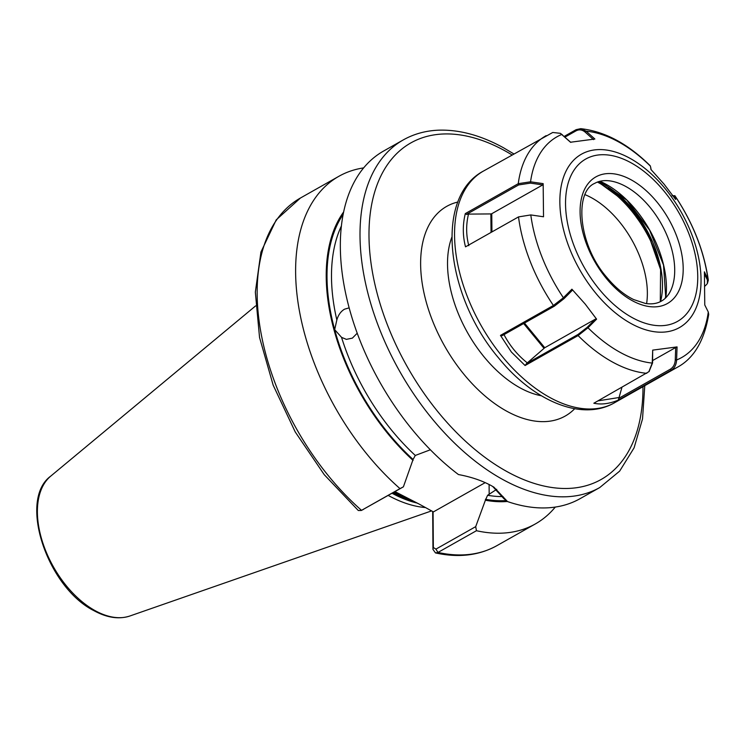 <?xml version="1.0" encoding="UTF-8"?>
<svg xmlns="http://www.w3.org/2000/svg" width="746" height="746" viewBox="0 0 746 746"><rect width="100%" height="100%" fill="white"/><g stroke="black" fill="none" stroke-linecap="round" stroke-linejoin="round"><path stroke-width="1.12" d="M357.213 333.21L352.382 338.125L346.377 339.365L341.547 337.351L334.674 329.648L336.838 319.978C338.283 314.971 340.847 311.371 344.531 309.18L349.147 307.856M394.932 491.605L419.038 504.016L394.121 492.062M388.19 495.419A141.33 82.806 60.5 0 0 388.284 495.465A141.33 82.806 60.5 0 0 425.5 507.56M599.719 487.567A199.658 116.973 60.5 0 1 502.664 479.445A199.658 116.973 60.5 0 1 370.529 302.783A199.658 116.973 60.5 0 1 403.297 139.903L383.621 151.028A199.658 116.973 60.5 0 0 346.694 298.036A199.658 116.973 60.5 0 0 458.445 474.549C471.183 476.918 482.196 480.657 491.483 485.767L493.936 487.175L507.494 501.554A199.658 116.973 60.5 0 0 580.043 498.682L599.719 487.567L619.646 471.136L634.081 447.852L642.52 418.944L644.777 385.673M496.743 489.32L487.604 495.269L485.394 500.221A172.205 100.897 60.5 0 0 507.383 501.471M363.656 167.897A199.658 116.973 60.5 0 0 338.898 176.289A199.658 116.973 60.5 0 0 300.06 314.346A199.658 116.973 60.5 0 0 399.996 488.621L403.4 486.83L413.079 459.48L415.298 455.452L430.358 449.782M485.394 500.221L475.706 526.639L476.442 530.714L437.986 552.441L435.478 552.926L432.96 549.392L432.689 511.523M403.4 486.83L361.54 510.348A199.658 116.973 60.5 0 1 261.594 336.073A199.658 116.973 60.5 0 1 300.442 198.016L276.216 219.865L260.932 252.064L255.337 292.162L259.552 337.509L273.167 385.169L295.239 431.953L324.268 474.698L358.285 510.497L361.288 510.488L399.996 488.621M343.673 211.911A172.205 100.897 60.5 0 0 413.088 460.413M507.494 501.554L503.858 498.645L492.677 486.439M476.442 530.714A199.658 116.973 60.5 0 0 535.32 523.953A199.658 116.973 60.5 0 0 555.285 507.075M433.081 511.737L433.333 547.452L435.906 549.131L475.706 526.639M419.038 504.016L433.398 511.905L485.198 482.643M432.96 549.392L433.333 547.452M666.206 293.42L665.395 298.13M595.243 319.213L544.757 347.739L526.564 363.526L578.066 334.432L587.102 327.41L595.243 319.213L596.604 319.148L588.007 327.774L578.094 335.579L525.091 365.531L511.392 352.047L500.463 335.392L553.411 305.478L563.407 297.757L571.912 289.196L572.247 290.371L563.929 298.736L554.381 306.158L502.179 335.644L500.463 335.392M543.163 183.637L543.526 216.778L530.798 214.932L518.517 216.899L465.513 246.842C462.651 235.745 462.585 224.658 465.317 213.589L518.256 183.675L530.546 181.81L543.163 183.637L542.743 184.905L491.763 213.71L491.94 231.913M564.19 136.415L576.108 129.673L580.714 128.666L586.114 131.156L594.87 139.026L570.503 142.234L560.367 133.329L552.749 132.471L483.436 171.067A133.105 77.985 60.5 0 0 502.673 356.97A133.105 77.985 60.5 0 0 614.387 402.84C581.47 421.788 533.166 400.714 498.636 358.015C446.099 296.339 433.855 197.261 483.436 171.067M650.643 167.197L650.96 169.501L664.192 184.299L675.643 199.452L674.897 195.713L672.071 195.732M596.604 319.148L585.153 304.004L571.912 289.196M621.931 387.361L618.844 398.28L670.346 369.186C673.358 367.312 674.999 364.216 675.27 359.908L675.708 347.505L677.06 346.909L676.594 359.982C676.324 364.738 674.533 368.151 671.204 370.202L618.201 400.145C609.435 403.791 601.313 404.826 593.835 403.232L648.861 371.704L652.237 363.088L652.694 350.126L652.573 362.929L649.104 371.433M677.06 346.909L652.694 350.126M670.346 369.186L671.204 370.202A133.105 77.985 -119.5 0 0 677.107 367.405C693.771 358.556 704.299 340.903 708.7 314.439L708.28 312.005L704.765 304.965L704.401 271.824L708.318 280.16L707.367 283.583L707.385 279.918L704.644 274.416M650.325 166.022L650.13 165.677C627.871 143.698 604.736 131.352 580.714 128.666M503.858 334.348C509.704 345.612 517.528 355.133 527.347 362.92M652.573 362.929L652.237 363.088A126.764 74.274 60.5 0 1 588.007 327.774L587.102 327.41M525.091 365.531L526.564 363.526M491.045 232.416L490.868 213.925L468.507 214.102C465.942 224.649 466.045 235.186 468.814 245.704M542.743 184.905L530.415 183.124L518.638 184.933L466.446 214.419L465.317 213.589M490.868 213.925A1.268 0.709 179.4 0 0 491.763 213.71M466.446 214.419L468.507 214.102M598.05 400.854L619.283 397.478M675.708 347.505L652.657 360.532M708.28 312.005A126.764 74.274 60.5 0 1 676.594 359.982L675.27 359.908M618.201 400.145L618.844 398.28M673.797 196.823L672.957 195.657M650.671 167.272L651.109 169.65M673.694 196.263L675.009 196.011A126.764 74.274 60.5 0 1 707.889 278.808L707.385 279.918M705.25 285.895L707.367 283.583M593.518 139.614L585.218 132.154L586.114 131.156A126.764 74.274 60.5 0 1 650.344 166.097L650.689 167.346M585.218 132.154C582.262 129.664 579.232 129.217 576.098 130.811L564.964 137.105M560.656 133.515L570.821 142.383M597.425 182.08A90.406 52.966 -119.5 0 1 599.364 183.115A90.406 52.966 -119.5 0 1 659.38 263.73M646.605 303.613A77.854 45.609 60.5 0 0 591.746 197.886A77.854 45.609 60.5 0 0 585.05 194.678M574.7 408.724A120.423 70.553 -119.5 0 1 506.674 411.167A120.423 70.553 -119.5 0 1 424.53 295.323A120.423 70.553 -119.5 0 1 457.913 202.017M451.824 237.247A101.409 59.419 60.5 0 0 519.981 387.799A101.409 59.419 60.5 0 0 541.382 395.772M651.594 240.911A91.907 53.843 60.5 0 0 608.4 187.582M512.017 154.916A193.317 113.261 60.5 0 0 504.855 150.757A193.317 113.261 60.5 0 0 368.99 235.792A193.317 113.261 60.5 0 0 507.103 471.659A193.317 113.261 60.5 0 0 642.968 386.689M393.161 492.612A140.061 82.06 60.5 0 0 411.428 500.501M392.032 493.246A140.192 82.135 60.5 0 0 417.219 503.084M392.825 492.798A140.061 82.06 60.5 0 0 413.657 501.461M129.851 616.01C118.94 619.562 106.958 617.772 93.912 610.657C47.296 587.438 17.82 499.848 50.793 476.079A80.81 47.343 60.5 0 0 42.867 543.069A80.81 47.343 60.5 0 0 95.134 610.666A80.81 47.343 60.5 0 0 129.851 616.01L431.561 510.898M487.604 495.269A167.962 98.407 60.5 0 0 503.056 496.575M485.394 499.288A171.132 100.262 60.5 0 0 506.236 500.547M343.169 214.372A171.132 100.262 60.5 0 0 334.674 329.648A171.132 100.262 60.5 0 0 413.079 459.48M341.547 337.351A167.962 98.407 60.5 0 0 415.298 455.452M341.416 225.926A167.962 98.407 60.5 0 0 336.838 319.978M435.906 549.131L437.986 552.441A199.658 116.973 60.5 0 0 496.855 545.68C478.951 555.556 458.492 557.971 435.478 552.926M489.171 494.384L489.106 484.508M668.491 294.586A68.343 40.042 60.5 0 0 671.372 289.094A68.343 40.042 60.5 0 0 650.018 207.295A68.343 40.042 60.5 0 0 610.284 180.952C604.195 180.094 599.029 180.886 594.786 183.329C574.289 191.666 578.066 244.567 606.722 277.27C615.254 287.536 624.243 294.968 633.671 299.575L645.411 303.445C651.687 304.415 657.002 303.641 661.348 301.142C665.628 298.764 668.976 294.745 671.372 289.094M606.377 278.472A72.726 42.615 -119.5 0 1 586.72 185.577A72.726 42.615 -119.5 0 1 656.909 201.952A72.726 42.615 -119.5 0 1 676.566 294.847A72.726 42.615 -119.5 0 1 606.377 278.472M665.227 298.288A82.396 48.276 60.5 0 0 666.234 293.047M595.849 293.281A99.6 58.356 -119.5 0 1 568.928 166.069A99.6 58.356 -119.5 0 1 665.04 188.496A99.6 58.356 -119.5 0 1 691.962 315.707A99.6 58.356 -119.5 0 1 595.849 293.281M664.043 191.153A93.259 54.645 60.5 0 0 574.038 170.153A93.259 54.645 60.5 0 0 599.243 289.271A93.259 54.645 60.5 0 0 689.248 310.271A93.259 54.645 60.5 0 0 664.043 191.153M598.497 181.698A82.396 48.276 -119.5 0 1 660.564 301.561M665.768 297.766L663.52 265.063L649.58 230.085L626.808 200.087L599.961 181.278A84.438 49.469 -119.5 0 1 665.796 297.738M554.381 306.158L553.411 305.478A133.105 77.985 -119.5 0 1 518.517 216.899M518.638 184.933L518.256 183.675A133.105 77.985 -119.5 0 1 546.165 135.632M562.353 134.756L561.831 134.429A126.764 74.274 60.5 0 0 530.546 181.81L530.415 183.124M530.798 214.932A126.764 74.274 60.5 0 0 563.407 297.757L563.929 298.736M646.782 373.326A133.105 77.985 -119.5 0 1 578.094 335.579L578.066 334.432M544.002 348.298L523.636 323.531M524.466 323.055L544.757 347.739M576.098 130.811L576.108 129.673M403.297 139.903C413.844 133.982 425.518 130.746 438.312 130.186C459.098 129.45 480.806 135.296 503.438 147.736L513.826 153.9M50.793 476.079L255.608 305.897M300.442 198.016L338.898 176.289M496.855 545.68L535.32 523.953M361.288 510.488L363.47 509.378M677.107 367.405L614.387 402.84M708.318 280.16C704.075 250.88 692.931 222.728 674.897 195.713M660.285 301.701L660.602 269.595L648.069 233.591L625.493 201.942L598.068 181.847M648.861 371.704L649.356 371.191M560.936 133.683L560.367 133.329"/></g></svg>
